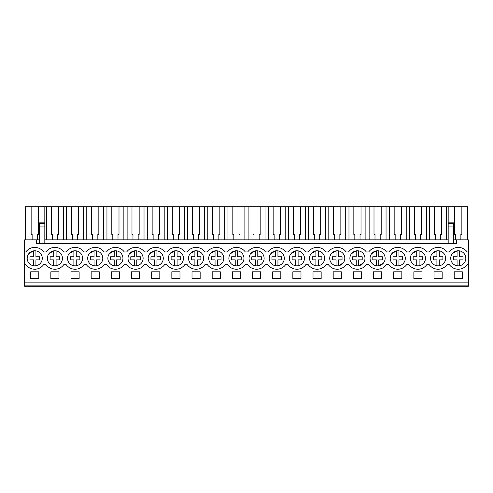 <?xml version="1.0" encoding="UTF-8"?>
<svg xmlns="http://www.w3.org/2000/svg" width="493" height="493" viewBox="0 0 493 493"><rect width="100%" height="100%" fill="white"/><g stroke="black" fill="none" stroke-linecap="round" stroke-linejoin="round"><path stroke-width="0.74" d="M24.65 285.114L24.65 239.851L36.562 239.851L36.562 243.425L456.438 243.425L456.438 239.851L468.35 239.851L468.35 286.297L24.65 286.297L24.65 285.114L468.35 285.114M24.65 251.96L25.852 251.96A10.92 10.92 0 0 1 43.612 251.96L46.022 251.96A10.92 10.92 0 0 1 63.782 251.96L66.191 251.96A10.92 10.92 0 0 1 83.952 251.96L86.361 251.96A10.92 10.92 0 0 1 104.115 251.96L106.525 251.96A10.92 10.92 0 0 1 124.285 251.96L126.695 251.96A10.92 10.92 0 0 1 144.455 251.96L146.865 251.96A10.92 10.92 0 0 1 164.625 251.96L167.035 251.96A10.92 10.92 0 0 1 184.789 251.96L187.198 251.96A10.92 10.92 0 0 1 204.959 251.96L207.368 251.96A10.92 10.92 0 0 1 225.128 251.96L227.538 251.96A10.92 10.92 0 0 1 245.298 251.96L247.702 251.96A10.92 10.92 0 0 1 265.462 251.96L267.872 251.96A10.92 10.92 0 0 1 285.632 251.96L288.041 251.96A10.92 10.92 0 0 1 305.802 251.96L308.211 251.96A10.92 10.92 0 0 1 325.965 251.96L328.375 251.96A10.92 10.92 0 0 1 346.135 251.96L348.545 251.96A10.92 10.92 0 0 1 366.305 251.96L368.715 251.96A10.92 10.92 0 0 1 386.475 251.96L388.885 251.96A10.92 10.92 0 0 1 406.639 251.96L409.048 251.96A10.92 10.92 0 0 1 426.809 251.96L429.218 251.96A10.92 10.92 0 0 1 446.978 251.96L449.388 251.96A10.92 10.92 0 0 1 467.148 251.96L468.35 251.96M36.562 239.851L39.261 239.851M44.82 239.851L448.18 239.851M453.739 239.851L456.438 239.851M24.65 282.132L468.35 282.132M30.665 271.809L38.805 271.809L38.805 278.557L30.665 278.557L30.665 271.809M139.642 278.557L139.642 271.809L131.508 271.809L131.508 278.557L139.642 278.557M91.168 271.809L99.309 271.809L99.309 278.557L91.168 278.557L91.168 271.809M50.834 271.809L58.969 271.809L58.969 278.557L50.834 278.557L50.834 271.809M70.998 271.809L70.998 278.557L79.139 278.557L79.139 271.809L70.998 271.809M442.166 278.557L442.166 271.809L434.031 271.809L434.031 278.557L442.166 278.557M151.671 271.809L159.812 271.809L159.812 278.557L151.671 278.557L151.671 271.809M341.329 278.557L333.188 278.557L333.188 271.809L341.329 271.809L341.329 278.557M361.492 278.557L353.358 278.557L353.358 271.809L361.492 271.809L361.492 278.557M321.159 278.557L313.018 278.557L313.018 271.809L321.159 271.809L321.159 278.557M280.819 278.557L280.819 271.809L272.684 271.809L272.684 278.557L280.819 278.557M232.345 271.809L232.345 278.557L240.485 278.557L240.485 271.809L232.345 271.809M212.181 271.809L220.316 271.809L220.316 278.557L212.181 278.557L212.181 271.809M252.515 271.809L260.655 271.809L260.655 278.557L252.515 278.557L252.515 271.809M300.989 278.557L300.989 271.809L292.848 271.809L292.848 278.557L300.989 278.557M200.152 278.557L200.152 271.809L192.011 271.809L192.011 278.557L200.152 278.557M179.982 278.557L179.982 271.809L171.841 271.809L171.841 278.557L179.982 278.557M111.338 271.809L111.338 278.557L119.479 278.557L119.479 271.809L111.338 271.809M413.861 271.809L413.861 278.557L422.002 278.557L422.002 271.809L413.861 271.809M373.521 271.809L373.521 278.557L381.662 278.557L381.662 271.809L373.521 271.809M401.832 278.557L393.691 278.557L393.691 271.809L401.832 271.809L401.832 278.557M454.195 271.809L454.195 278.557L462.335 278.557L462.335 271.809L454.195 271.809M24.65 264.661L25.852 264.661A10.92 10.92 0 0 0 43.612 264.661L46.022 264.661A10.92 10.92 0 0 0 63.782 264.661L66.191 264.661A10.92 10.92 0 0 0 83.952 264.661L86.361 264.661A10.92 10.92 0 0 0 104.115 264.661L106.525 264.661A10.92 10.92 0 0 0 124.285 264.661L126.695 264.661A10.92 10.92 0 0 0 144.455 264.661L146.865 264.661A10.92 10.92 0 0 0 164.625 264.661L167.035 264.661A10.92 10.92 0 0 0 184.789 264.661L187.198 264.661A10.92 10.92 0 0 0 204.959 264.661L207.368 264.661A10.92 10.92 0 0 0 225.128 264.661L227.538 264.661A10.92 10.92 0 0 0 245.298 264.661L247.702 264.661A10.92 10.92 0 0 0 265.462 264.661L267.872 264.661A10.92 10.92 0 0 0 285.632 264.661L288.041 264.661A10.92 10.92 0 0 0 305.802 264.661L308.211 264.661A10.92 10.92 0 0 0 325.965 264.661L328.375 264.661A10.92 10.92 0 0 0 346.135 264.661L348.545 264.661A10.92 10.92 0 0 0 366.305 264.661L368.715 264.661A10.92 10.92 0 0 0 386.475 264.661L388.885 264.661A10.92 10.92 0 0 0 406.639 264.661L409.048 264.661A10.92 10.92 0 0 0 426.809 264.661L429.218 264.661A10.92 10.92 0 0 0 446.978 264.661L449.388 264.661A10.92 10.92 0 0 0 467.148 264.661L468.35 264.661M40.679 253.667A7.543 7.543 0 0 1 39.378 264.254A7.543 7.543 0 0 1 28.791 262.954A7.543 7.543 0 0 1 30.091 252.367A7.543 7.543 0 0 1 40.679 253.667M444.039 253.667A7.543 7.543 0 0 1 442.745 264.254A7.543 7.543 0 0 1 432.151 262.954A7.543 7.543 0 0 1 433.452 252.367A7.543 7.543 0 0 1 444.039 253.667A7.543 7.543 0 0 0 439.288 250.863L439.288 256.767L442.887 256.767L442.887 259.854L439.288 259.854L439.288 265.758M371.648 262.954A7.543 7.543 0 0 1 372.948 252.367A7.543 7.543 0 0 1 383.536 253.667A7.543 7.543 0 0 1 382.235 264.254A7.543 7.543 0 0 1 371.648 262.954A7.543 7.543 0 0 0 376.399 265.758L376.399 259.854L372.807 259.854L372.807 256.767L376.399 256.767L376.399 250.863L371.648 253.667A7.543 7.543 0 0 0 370.576 261.068M391.818 262.954A7.543 7.543 0 0 1 393.118 252.367A7.543 7.543 0 0 1 403.705 253.667A7.543 7.543 0 0 1 402.405 264.254A7.543 7.543 0 0 1 391.818 262.954A7.543 7.543 0 0 0 396.569 265.758L396.569 259.854L392.976 259.854L392.976 256.767L396.569 256.767L396.569 250.863L391.818 253.667A7.543 7.543 0 0 0 390.739 261.068M411.988 262.954A7.543 7.543 0 0 1 413.288 252.367A7.543 7.543 0 0 1 423.875 253.667A7.543 7.543 0 0 1 422.575 264.254A7.543 7.543 0 0 1 411.988 262.954A7.543 7.543 0 0 0 416.739 265.758L416.739 259.854L413.14 259.854L413.14 256.767L416.739 256.767L416.739 250.863L411.988 253.667A7.543 7.543 0 0 0 410.909 261.068M363.372 253.667A7.543 7.543 0 0 1 362.072 264.254A7.543 7.543 0 0 1 351.478 262.954A7.543 7.543 0 0 1 352.778 252.367A7.543 7.543 0 0 1 363.372 253.667A7.543 7.543 0 0 0 358.614 250.863L358.614 256.767L362.213 256.767L362.213 259.854L358.614 259.854L358.614 265.758L363.372 262.954A7.543 7.543 0 0 0 364.444 255.553M250.641 262.954A7.543 7.543 0 0 1 251.941 252.367A7.543 7.543 0 0 1 262.529 253.667A7.543 7.543 0 0 1 261.228 264.254A7.543 7.543 0 0 1 250.641 262.954A7.543 7.543 0 0 0 263.607 255.553M230.471 262.954A7.543 7.543 0 0 1 231.772 252.367A7.543 7.543 0 0 1 242.359 253.667A7.543 7.543 0 0 1 241.059 264.254A7.543 7.543 0 0 1 230.471 262.954A7.543 7.543 0 0 0 243.437 255.553M48.961 262.954A7.543 7.543 0 0 1 50.255 252.367A7.543 7.543 0 0 1 60.849 253.667A7.543 7.543 0 0 1 59.548 264.254A7.543 7.543 0 0 1 48.961 262.954A7.543 7.543 0 0 0 61.921 255.553M290.975 262.954A7.543 7.543 0 0 1 292.275 252.367A7.543 7.543 0 0 1 302.862 253.667A7.543 7.543 0 0 1 301.562 264.254A7.543 7.543 0 0 1 290.975 262.954A7.543 7.543 0 0 0 303.941 255.553M190.138 262.954A7.543 7.543 0 0 1 191.438 252.367A7.543 7.543 0 0 1 202.025 253.667A7.543 7.543 0 0 1 200.725 264.254A7.543 7.543 0 0 1 190.138 262.954A7.543 7.543 0 0 0 203.098 255.553M101.182 253.667A7.543 7.543 0 0 1 99.882 264.254A7.543 7.543 0 0 1 89.295 262.954A7.543 7.543 0 0 1 90.595 252.367A7.543 7.543 0 0 1 101.182 253.667A7.543 7.543 0 0 0 94.046 250.863A7.543 7.543 0 0 0 94.046 265.758A7.543 7.543 0 0 0 102.261 255.553M81.012 253.667A7.543 7.543 0 0 1 79.712 264.254A7.543 7.543 0 0 1 69.125 262.954A7.543 7.543 0 0 1 70.425 252.367A7.543 7.543 0 0 1 81.012 253.667A7.543 7.543 0 0 0 73.882 250.863L69.125 253.667A7.543 7.543 0 0 0 68.052 261.068M109.464 262.954A7.543 7.543 0 0 1 110.765 252.367A7.543 7.543 0 0 1 121.352 253.667A7.543 7.543 0 0 1 120.052 264.254A7.543 7.543 0 0 1 109.464 262.954A7.543 7.543 0 0 0 122.424 255.553M141.522 253.667A7.543 7.543 0 0 0 134.386 250.863A7.543 7.543 0 0 0 129.628 262.954A7.543 7.543 0 0 1 130.928 252.367A7.543 7.543 0 0 1 141.522 253.667A7.543 7.543 0 0 1 140.222 264.254A7.543 7.543 0 0 1 129.628 262.954A7.543 7.543 0 0 0 142.594 255.553M149.798 262.954A7.543 7.543 0 0 1 151.098 252.367A7.543 7.543 0 0 1 161.686 253.667A7.543 7.543 0 0 1 160.385 264.254A7.543 7.543 0 0 1 149.798 262.954A7.543 7.543 0 0 0 162.764 255.553M169.968 262.954A7.543 7.543 0 0 1 171.268 252.367A7.543 7.543 0 0 1 181.855 253.667A7.543 7.543 0 0 1 180.555 264.254A7.543 7.543 0 0 1 169.968 262.954A7.543 7.543 0 0 0 182.934 255.553M323.032 253.667A7.543 7.543 0 0 1 321.732 264.254A7.543 7.543 0 0 1 311.145 262.954A7.543 7.543 0 0 1 312.445 252.367A7.543 7.543 0 0 1 323.032 253.667A7.543 7.543 0 0 0 315.896 250.863L311.145 253.667A7.543 7.543 0 0 0 310.066 261.068M343.202 253.667A7.543 7.543 0 0 1 341.902 264.254A7.543 7.543 0 0 1 331.314 262.954A7.543 7.543 0 0 1 332.615 252.367A7.543 7.543 0 0 1 343.202 253.667A7.543 7.543 0 0 0 338.451 250.863L338.451 256.767L342.043 256.767L342.043 259.854L338.451 259.854L338.451 265.758L343.202 262.954A7.543 7.543 0 0 0 344.274 255.553M452.321 262.954A7.543 7.543 0 0 1 453.622 252.367A7.543 7.543 0 0 1 464.209 253.667A7.543 7.543 0 0 1 462.909 264.254A7.543 7.543 0 0 1 452.321 262.954A7.543 7.543 0 0 0 457.073 265.758L457.073 259.854L453.48 259.854L453.48 256.767L457.073 256.767L457.073 250.863L452.321 253.667A7.543 7.543 0 0 0 451.243 261.068M270.811 262.954A7.543 7.543 0 0 1 272.105 252.367A7.543 7.543 0 0 1 282.699 253.667A7.543 7.543 0 0 1 281.398 264.254A7.543 7.543 0 0 1 270.811 262.954A7.543 7.543 0 0 0 283.771 255.553M210.301 262.954A7.543 7.543 0 0 1 211.602 252.367A7.543 7.543 0 0 1 222.189 253.667A7.543 7.543 0 0 1 220.895 264.254A7.543 7.543 0 0 1 210.301 262.954A7.543 7.543 0 0 0 223.267 255.553M25.507 239.851L25.507 206.703L44.82 206.703L44.82 222.867L39.261 222.867L39.261 243.425M39.261 223.292L44.82 223.557M44.82 223.292L44.82 243.425M448.18 223.557L448.18 243.425M448.18 223.292L453.739 223.292L453.739 222.867L448.18 222.867L448.18 206.703L467.493 206.703L467.493 239.851M453.739 223.292L453.739 243.425M37.332 239.851L37.332 234.403L38.325 234.403L38.325 206.703M32.131 239.851L32.131 234.403L31.139 234.403L31.139 206.703M460.869 239.851L460.869 234.403L461.861 234.403L461.861 206.703M455.668 239.851L455.668 234.403L454.675 234.403L454.675 206.703M446.553 239.851L446.553 206.703L448.18 206.703M429.643 239.851L429.643 206.703L446.553 206.703M441.691 206.703L441.691 234.403L440.699 234.403L440.699 239.851M435.498 239.851L435.498 234.403L434.506 234.403L434.506 206.703M426.383 239.851L426.383 206.703L429.643 206.703M409.473 239.851L409.473 206.703L426.383 206.703M421.521 206.703L421.521 234.403L420.529 234.403L420.529 239.851M415.328 239.851L415.328 234.403L414.336 234.403L414.336 206.703M406.22 239.851L406.22 206.703L409.473 206.703M389.304 239.851L389.304 206.703L406.22 206.703M401.351 206.703L401.351 234.403L400.359 234.403L400.359 239.851M395.158 239.851L395.158 234.403L394.166 234.403L394.166 206.703M386.05 239.851L386.05 206.703L389.304 206.703M369.14 239.851L369.14 206.703L386.05 206.703M381.188 206.703L381.188 234.403L380.195 234.403L380.195 239.851M374.994 239.851L374.994 234.403L374.002 234.403L374.002 206.703M365.88 239.851L365.88 206.703L369.14 206.703M348.97 239.851L348.97 206.703L365.88 206.703M361.018 206.703L361.018 234.403L360.026 234.403L360.026 239.851M354.824 239.851L354.824 234.403L353.832 234.403L353.832 206.703M345.71 239.851L345.71 206.703L348.97 206.703M328.8 239.851L328.8 206.703L345.71 206.703M340.848 206.703L340.848 234.403L339.856 234.403L339.856 239.851M334.655 239.851L334.655 234.403L333.662 234.403L333.662 206.703M325.546 239.851L325.546 206.703L328.8 206.703M308.63 239.851L308.63 206.703L325.546 206.703M320.684 206.703L320.684 234.403L319.692 234.403L319.692 239.851M314.491 239.851L314.491 234.403L313.499 234.403L313.499 206.703M305.377 239.851L305.377 206.703L308.63 206.703M288.467 239.851L288.467 206.703L305.377 206.703M300.514 206.703L300.514 234.403L299.522 234.403L299.522 239.851M294.321 239.851L294.321 234.403L293.329 234.403L293.329 206.703M285.207 239.851L285.207 206.703L288.467 206.703M268.297 239.851L268.297 206.703L285.207 206.703M280.344 206.703L280.344 234.403L279.352 234.403L279.352 239.851M274.151 239.851L274.151 234.403L273.159 234.403L273.159 206.703M265.043 239.851L265.043 206.703L268.297 206.703M248.127 239.851L248.127 206.703L265.043 206.703M260.175 206.703L260.175 234.403L259.182 234.403L259.182 239.851M253.981 239.851L253.981 234.403L252.989 234.403L252.989 206.703M244.873 239.851L244.873 206.703L248.127 206.703M227.957 239.851L227.957 206.703L244.873 206.703M240.011 206.703L240.011 234.403L239.019 234.403L239.019 239.851M233.818 239.851L233.818 234.403L232.825 234.403L232.825 206.703M224.703 239.851L224.703 206.703L227.957 206.703M207.793 239.851L207.793 206.703L224.703 206.703M219.841 206.703L219.841 234.403L218.849 234.403L218.849 239.851M213.648 239.851L213.648 234.403L212.656 234.403L212.656 206.703M204.533 239.851L204.533 206.703L207.793 206.703M187.623 239.851L187.623 206.703L204.533 206.703M199.671 206.703L199.671 234.403L198.679 234.403L198.679 239.851M193.478 239.851L193.478 234.403L192.486 234.403L192.486 206.703M184.37 239.851L184.37 206.703L187.623 206.703M167.454 239.851L167.454 206.703L184.37 206.703M179.501 206.703L179.501 234.403L178.509 234.403L178.509 239.851M173.308 239.851L173.308 234.403L172.316 234.403L172.316 206.703M164.2 239.851L164.2 206.703L167.454 206.703M147.29 239.851L147.29 206.703L164.2 206.703M159.338 206.703L159.338 234.403L158.345 234.403L158.345 239.851M153.144 239.851L153.144 234.403L152.152 234.403L152.152 206.703M144.03 239.851L144.03 206.703L147.29 206.703M127.12 239.851L127.12 206.703L144.03 206.703M139.168 206.703L139.168 234.403L138.176 234.403L138.176 239.851M132.974 239.851L132.974 234.403L131.982 234.403L131.982 206.703M123.86 239.851L123.86 206.703L127.12 206.703M106.95 239.851L106.95 206.703L123.86 206.703M118.998 206.703L118.998 234.403L118.006 234.403L118.006 239.851M112.805 239.851L112.805 234.403L111.812 234.403L111.812 206.703M103.696 239.851L103.696 206.703L106.95 206.703M86.78 239.851L86.78 206.703L103.696 206.703M98.834 206.703L98.834 234.403L97.842 234.403L97.842 239.851M92.641 239.851L92.641 234.403L91.649 234.403L91.649 206.703M83.527 239.851L83.527 206.703L86.78 206.703M66.617 239.851L66.617 206.703L83.527 206.703M78.664 206.703L78.664 234.403L77.672 234.403L77.672 239.851M72.471 239.851L72.471 234.403L71.479 234.403L71.479 206.703M63.357 239.851L63.357 206.703L66.617 206.703M46.447 239.851L46.447 206.703L63.357 206.703M58.494 206.703L58.494 234.403L57.502 234.403L57.502 239.851M52.301 239.851L52.301 234.403L51.309 234.403L51.309 206.703M44.82 206.703L46.447 206.703M181.855 253.667A7.543 7.543 0 0 0 168.889 261.068M448.18 226.909L453.739 226.909M39.261 226.909L44.82 226.909M28.791 262.954A7.543 7.543 0 0 0 33.542 265.758L33.542 259.854L29.95 259.854L29.95 256.767L33.542 256.767L33.542 250.863L28.791 253.667A7.543 7.543 0 0 0 27.713 261.068M40.679 262.954A7.543 7.543 0 0 0 35.927 250.863L35.927 256.767L39.52 256.767L39.52 259.854L35.927 259.854L35.927 265.758M39.52 256.767L39.52 259.854M60.849 253.667A7.543 7.543 0 0 0 53.712 250.863L48.961 253.667A7.543 7.543 0 0 0 47.883 261.068M53.712 265.758L53.712 259.854L50.113 259.854L50.113 256.767L53.712 256.767L53.712 250.863M56.091 250.863L56.091 256.767L59.69 256.767L59.69 259.854L56.091 259.854L56.091 265.758M59.69 256.767L59.69 259.854M69.125 262.954A7.543 7.543 0 0 0 82.091 255.553M73.882 265.758L73.882 259.854L70.283 259.854L70.283 256.767L73.882 256.767L73.882 250.863M76.261 250.863L76.261 256.767L79.86 256.767L79.86 259.854L76.261 259.854L76.261 265.758M79.86 256.767L79.86 259.854M94.046 265.758L94.046 259.854L90.453 259.854L90.453 256.767L94.046 256.767L94.046 250.863L89.295 253.667A7.543 7.543 0 0 0 88.216 261.068M96.431 250.863L96.431 256.767L100.024 256.767L100.024 259.854L96.431 259.854L96.431 265.758M100.024 256.767L100.024 259.854M121.352 253.667A7.543 7.543 0 0 0 114.216 250.863L109.464 253.667A7.543 7.543 0 0 0 108.386 261.068M114.216 265.758L114.216 259.854L110.617 259.854L110.617 256.767L114.216 256.767L114.216 250.863M116.601 250.863L116.601 256.767L120.193 256.767L120.193 259.854L116.601 259.854L116.601 265.758M120.193 256.767L120.193 259.854M134.386 265.758L134.386 259.854L130.787 259.854L130.787 256.767L134.386 256.767L134.386 250.863L129.628 253.667A7.543 7.543 0 0 0 128.556 261.068M136.764 250.863L136.764 256.767L140.363 256.767L140.363 259.854L136.764 259.854L136.764 265.758M140.363 256.767L140.363 259.854M161.686 253.667A7.543 7.543 0 0 0 154.549 250.863L149.798 253.667A7.543 7.543 0 0 0 148.726 261.068M154.549 265.758L154.549 259.854L150.957 259.854L150.957 256.767L154.549 256.767L154.549 250.863M156.934 250.863L156.934 256.767L160.533 256.767L160.533 259.854L156.934 259.854L156.934 265.758M160.533 256.767L160.533 259.854M174.719 265.758L174.719 259.854L171.126 259.854L171.126 256.767L174.719 256.767L174.719 250.863L169.968 253.667M177.104 250.863L177.104 256.767L180.697 256.767L180.697 259.854L177.104 259.854L177.104 265.758M180.697 256.767L180.697 259.854M202.025 253.667A7.543 7.543 0 0 0 194.889 250.863L190.138 253.667A7.543 7.543 0 0 0 189.059 261.068M194.889 265.758L194.889 259.854L191.29 259.854L191.29 256.767L194.889 256.767L194.889 250.863M197.268 250.863L197.268 256.767L200.867 256.767L200.867 259.854L197.268 259.854L197.268 265.758M200.867 256.767L200.867 259.854M222.189 253.667A7.543 7.543 0 0 0 215.059 250.863L210.301 253.667A7.543 7.543 0 0 0 209.229 261.068M215.059 265.758L215.059 259.854L211.46 259.854L211.46 256.767L215.059 256.767L215.059 250.863M217.438 250.863L217.438 256.767L221.037 256.767L221.037 259.854L217.438 259.854L217.438 265.758M221.037 256.767L221.037 259.854M242.359 253.667A7.543 7.543 0 0 0 235.223 250.863L230.471 253.667A7.543 7.543 0 0 0 229.393 261.068M235.223 265.758L235.223 259.854L231.63 259.854L231.63 256.767L235.223 256.767L235.223 250.863M237.608 250.863L237.608 256.767L241.2 256.767L241.2 259.854L237.608 259.854L237.608 265.758M241.2 256.767L241.2 259.854M262.529 253.667A7.543 7.543 0 0 0 255.392 250.863L250.641 253.667A7.543 7.543 0 0 0 249.563 261.068M255.392 265.758L255.392 259.854L251.8 259.854L251.8 256.767L255.392 256.767L255.392 250.863M257.777 250.863L257.777 256.767L261.37 256.767L261.37 259.854L257.777 259.854L257.777 265.758M261.37 256.767L261.37 259.854M282.699 253.667A7.543 7.543 0 0 0 275.562 250.863L270.811 253.667A7.543 7.543 0 0 0 269.733 261.068M275.562 265.758L275.562 259.854L271.963 259.854L271.963 256.767L275.562 256.767L275.562 250.863M277.941 250.863L277.941 256.767L281.54 256.767L281.54 259.854L277.941 259.854L277.941 265.758M281.54 256.767L281.54 259.854M302.862 253.667A7.543 7.543 0 0 0 295.732 250.863L290.975 253.667A7.543 7.543 0 0 0 289.902 261.068M295.732 265.758L295.732 259.854L292.133 259.854L292.133 256.767L295.732 256.767L295.732 250.863M298.111 250.863L298.111 256.767L301.71 256.767L301.71 259.854L298.111 259.854L298.111 265.758M301.71 256.767L301.71 259.854M311.145 262.954A7.543 7.543 0 0 0 324.111 255.553M315.896 265.758L315.896 259.854L312.303 259.854L312.303 256.767L315.896 256.767L315.896 250.863M318.281 250.863L318.281 256.767L321.874 256.767L321.874 259.854L318.281 259.854L318.281 265.758M321.874 256.767L321.874 259.854M331.314 253.667A7.543 7.543 0 0 0 336.066 265.758L336.066 259.854L332.467 259.854L332.467 256.767L336.066 256.767L336.066 250.863L331.314 253.667M342.043 256.767L342.043 259.854M351.478 253.667A7.543 7.543 0 0 0 356.236 265.758L356.236 259.854L352.637 259.854L352.637 256.767L356.236 256.767L356.236 250.863L351.478 253.667M362.213 256.767L362.213 259.854M383.536 253.667A7.543 7.543 0 0 0 378.784 250.863L378.784 256.767L382.383 256.767L382.383 259.854L378.784 259.854L378.784 265.758L383.536 262.954A7.543 7.543 0 0 0 384.614 255.553M382.383 256.767L382.383 259.854M403.705 262.954A7.543 7.543 0 0 0 404.784 255.553M403.705 253.667A7.543 7.543 0 0 0 398.954 250.863L398.954 256.767L402.547 256.767L402.547 259.854L398.954 259.854L398.954 265.758M402.547 256.767L402.547 259.854M423.875 262.954A7.543 7.543 0 0 0 424.948 255.553M423.875 253.667A7.543 7.543 0 0 0 419.118 250.863L419.118 256.767L422.717 256.767L422.717 259.854L419.118 259.854L419.118 265.758M422.717 256.767L422.717 259.854M432.151 262.954A7.543 7.543 0 0 0 436.909 265.758L436.909 259.854L433.31 259.854L433.31 256.767L436.909 256.767L436.909 250.863L432.151 253.667A7.543 7.543 0 0 0 431.079 261.068M444.039 262.954A7.543 7.543 0 0 0 445.117 255.553M442.887 256.767L442.887 259.854M464.209 262.954A7.543 7.543 0 0 0 465.287 255.553M464.209 253.667A7.543 7.543 0 0 0 459.458 250.863L459.458 256.767L463.05 256.767L463.05 259.854L459.458 259.854L459.458 265.758M463.05 256.767L463.05 259.854"/></g></svg>
